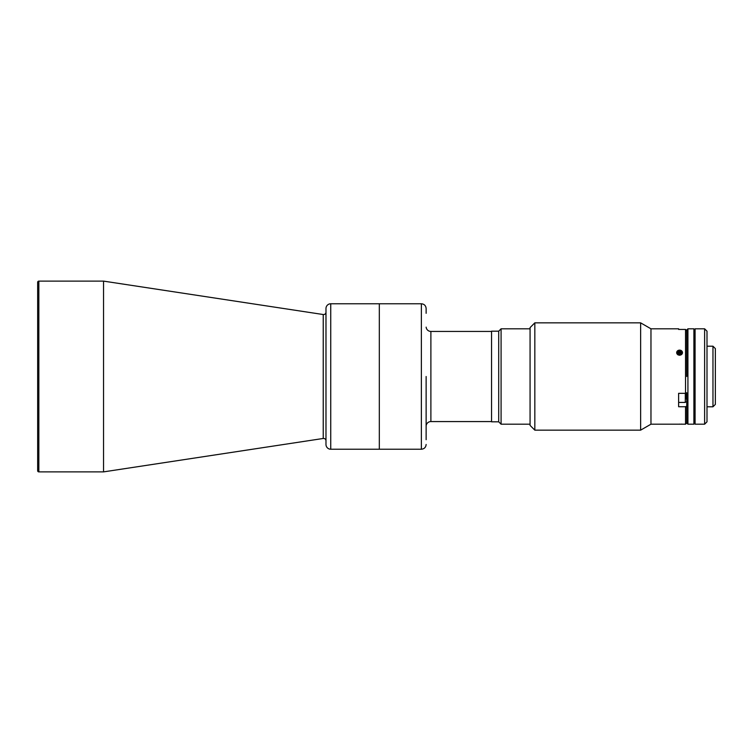 <?xml version="1.0" encoding="UTF-8"?>
<svg xmlns="http://www.w3.org/2000/svg" width="753" height="753" viewBox="0 0 753 753"><rect width="100%" height="100%" fill="white"/><g stroke="black" fill="none" stroke-linecap="round" stroke-linejoin="round"><path stroke-width="1.13" d="M650.969 328.807L678.622 328.807L678.622 329.438L685.541 329.438L685.541 393.32L686.736 392.718L686.736 422.998L685.541 424.193L650.969 424.193L650.969 328.807L640.634 322.849L534.828 322.849L534.828 430.151L530.065 425.389L530.065 327.611L534.828 322.849M325.983 312.175A2.381 2.381 0 0 1 323.235 314.528L103.538 281.114L103.538 471.886L38.845 471.886A1.195 1.195 0 0 1 37.65 470.691L37.65 282.309A1.195 1.195 0 0 1 38.845 281.114L103.538 281.114M325.983 440.825A2.381 2.381 0 0 0 323.235 438.472L103.538 471.886M37.65 284.69L37.65 468.31M330.746 303.77L330.746 449.23A4.772 4.772 0 0 1 325.983 444.468L325.983 308.532A4.772 4.772 0 0 1 330.746 303.77L379.324 303.77L379.324 449.23L379.324 303.77L421.369 303.77C424.268 304.052 425.85 305.643 426.132 308.532L426.132 313.304M330.746 449.23L421.369 449.23L421.369 303.77M426.132 327.141A4.772 4.772 0 0 0 430.885 331.433L491.549 331.433M430.885 331.433L430.885 421.567L491.549 421.567M430.885 421.567A4.772 4.772 0 0 0 426.132 425.859M501.084 328.807L501.084 424.193L498.702 421.812L498.702 331.188L501.084 328.807L530.065 328.807M498.702 421.812L491.549 421.812L491.549 331.188L498.702 331.188M712.969 346.211L715.35 348.601L715.35 404.399L712.969 406.789L712.969 346.211L707.001 346.211M687.922 376.5L687.922 424.193L693.89 424.193L693.89 328.807L687.922 328.807L687.922 376.5M685.541 329.438L686.736 330.652L686.736 376.5L686.736 330.002L687.922 328.807M704.62 376.5L704.62 328.807L695.085 328.807L695.085 424.193L704.62 424.193L704.62 376.5M704.62 328.807L707.001 331.188L707.001 421.812L704.62 424.193M426.132 439.696L426.132 376.5L426.132 439.696M679.582 355.284L681.183 350.512M679.582 350.117L677.964 354.851M650.969 424.193L640.634 430.151L640.634 322.849M685.541 393.32L678.622 393.32L678.622 406.742L685.541 406.742L686.736 406.14L686.736 422.998L687.922 424.193M685.541 424.193L685.541 406.742M686.736 399.203L685.776 398.714M682.557 424.193L681.211 424.127M679.582 424.099C675.733 424.203 675.733 424.203 679.582 424.099M685.776 398.921L685.776 393.198L685.776 398.921M678.622 393.32L678.622 399.156M679.479 351.463L679.479 350.954M681.154 350.531A2.908 2.523 0 0 0 678.011 354.776A2.908 2.523 0 0 0 681.154 350.531M680.778 353.863L679.677 353.251L679.677 350.87L681.418 351.83L681.314 353.618L679.479 354.437L677.747 353.477L677.841 351.689L677.841 353.524M679.677 350.87L677.841 351.689M323.235 314.528L323.235 438.472M38.845 281.114L38.845 471.886M678.622 402.431L685.305 402.431L685.305 393.32M530.065 424.193L501.084 424.193M678.349 351.463L679.677 351.463M693.89 406.789L695.085 406.789M707.001 406.789L712.969 406.789M693.89 346.211L695.085 346.211M421.369 449.23C424.268 448.948 425.85 447.357 426.132 444.468M640.634 430.151L534.828 430.151M685.305 402.431L685.776 401.961"/></g></svg>
